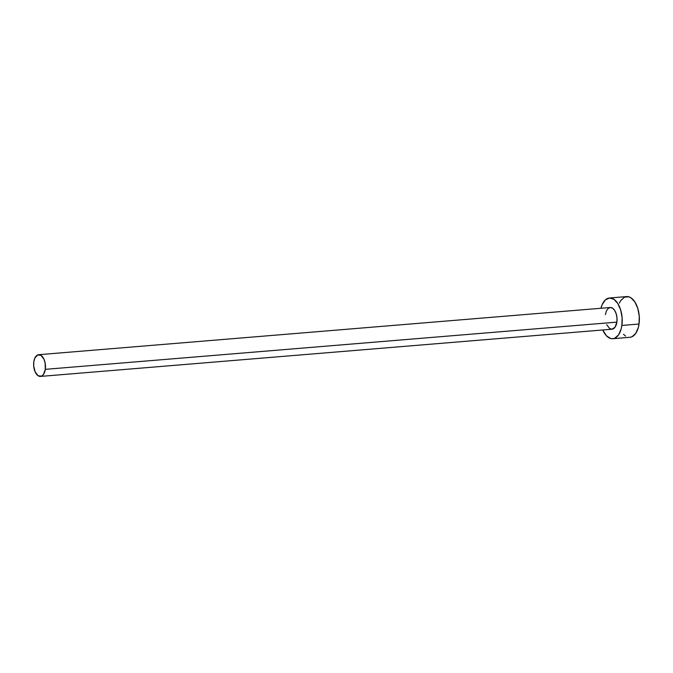 <?xml version="1.0" encoding="UTF-8"?>
<svg xmlns="http://www.w3.org/2000/svg" width="673" height="673" viewBox="0 0 673 673"><rect width="100%" height="100%" fill="white"/><g stroke="black" fill="none" stroke-linecap="round" stroke-linejoin="round"><path stroke-width="1.01" d="M40.456 376.417L612.018 329.215A10.894 5.872 -94.7 0 0 616.863 322.131L45.293 369.342A10.894 5.872 85.3 0 1 40.456 376.417A10.894 5.872 85.3 0 1 33.827 361.78A10.894 5.872 85.3 0 1 38.664 354.705A10.894 5.872 85.3 0 1 45.293 369.342L616.863 322.131L615.088 327.162L611.976 329.215L609.671 328.542L606.735 324.731M612.809 338.712L629.953 337.291A20.426 11.004 -94.7 0 0 639.03 324.024L621.877 325.446A20.426 11.004 85.3 0 1 612.809 338.712A20.426 11.004 85.3 0 1 602.747 329.98L606.356 335.709L610.554 338.477L612.724 338.712L614.836 338.174L618.554 334.86L621.145 329.03L621.877 325.446L639.03 324.024A20.426 11.004 -94.7 0 0 626.588 296.583L609.444 298.004A20.426 11.004 85.3 0 1 621.877 325.446L622.104 317.589L620.649 309.858L617.755 303.422L613.843 299.258L609.519 297.996L605.439 299.838L602.226 304.499L600.947 308.268A20.426 11.004 85.3 0 1 609.444 298.004M605.389 314.577L606.381 310.968L608.089 308.478L610.268 307.494L612.573 308.167L614.659 310.388L616.207 313.828L616.981 317.95L616.863 322.131A10.894 5.872 -94.7 0 0 610.226 307.502L38.664 354.705M623.509 334.296L625.554 336.046M629.878 337.299L631.989 336.761L635.707 333.446L638.29 327.616L639.03 324.024L639.249 316.175L637.802 308.444L634.9 302L630.988 297.836L628.834 296.827L624.552 297.121L620.834 300.436L619.37 303.086M45.293 369.342L45.133 363.041L43.955 359.189L41.011 355.378L37.579 354.991L34.811 358.171L33.827 361.78L33.7 365.969L35.164 371.933L38.109 375.753L41.541 376.131L43.526 374.365L45.293 369.342"/></g></svg>
